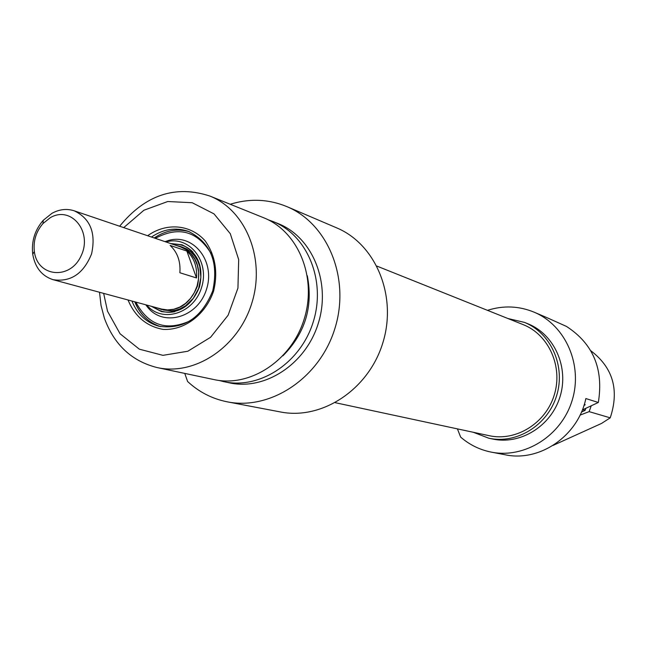 <?xml version="1.0" encoding="UTF-8"?>
<svg xmlns="http://www.w3.org/2000/svg" width="647" height="647" viewBox="0 0 647 647"><rect width="100%" height="100%" fill="white"/><g stroke="black" fill="none" stroke-linecap="round" stroke-linejoin="round"><path stroke-width="0.97" d="M584.281 404.424L585.195 404.739L583.926 405.532M580.052 415.107L589.142 411.638L610.226 417.833L601.532 423.437L553.08 445.403M487.498 310.342C503.447 305.263 519.088 305.918 534.414 312.299C565.802 325.595 583.165 365.353 572.094 400.574C561.361 435.892 524.604 458.885 491.202 452.107L504.911 454.72C539.533 462.33 578.151 436.029 585.858 398.552L598.321 402.483L582.712 409.745L585.05 410.433L581.435 412.107M598.321 402.483C603.788 369.122 593.178 343.775 566.489 326.436L546.626 317.515M491.202 452.107C479.71 449.794 469.528 444.796 460.656 437.105L457.413 428.872M590.768 350.706C612.992 367.617 619.478 389.995 610.226 417.833M589.142 411.638L591.237 405.774M473.305 432.277L488.736 438.197C516.613 444.416 547.621 425.338 556.59 395.786C565.858 366.323 551.042 333.043 524.523 322.408L507.96 318.534M527.564 323.637L528.065 323.848C554.455 334.426 569.214 367.528 559.995 396.821C551.074 426.211 520.22 445.176 492.472 438.989L488.736 438.197M585.05 410.433L585.899 408.257M335.3 402.701L489.043 435.657C515.805 441.731 545.631 423.437 554.236 395.058C563.149 366.768 548.858 334.806 523.342 324.689L522.857 324.495M176.388 245.496L180.869 246.58C195.984 253.85 201.5 267.041 197.4 286.168C189.992 304.26 178.006 312.024 161.435 309.46L157.342 307.923M50.256 217.707C71.113 205.228 92.95 231.852 81.053 255.937C69.973 280.442 37.316 276.989 34.356 251.513C33.183 240.927 36.07 231.594 43.009 223.522L50.256 217.707M51.978 213.3L43.203 220.344C34.809 230.114 31.315 241.396 32.73 254.206C35.043 267.502 41.812 275.994 53.03 279.674C70.652 282.351 83.503 273.762 91.567 253.915C96.104 232.977 90.354 218.621 74.308 210.841C66.867 208.415 59.419 209.24 51.978 213.3M74.308 210.841L180.723 246.968L186.223 249.693L190.97 253.778L194.731 259.026L197.319 265.189L198.605 271.975L198.516 279.043L197.06 286.055L194.302 292.67L190.388 298.55L185.503 303.419L179.89 307.042L173.825 309.242L167.605 309.929L161.532 309.056L53.03 279.674M179.874 272.751C180.699 261.396 177.448 252.281 170.129 245.415L186.862 251.06C194.1 257.829 197.319 266.79 196.518 277.959L179.874 272.751M186.862 251.06L196.518 277.959M151.463 237.037C163.4 229.006 175.677 227.097 188.285 231.311C210.728 242.447 218.864 262.318 212.709 290.907C201.662 317.984 183.74 329.76 158.944 326.25C146.295 322.627 137.293 314.224 131.931 301.041M134.754 301.809L134.786 301.898C139.954 314.491 148.551 322.732 160.577 326.63C148.705 322.788 140.189 314.636 135.045 302.165M128.041 299.99L128.122 300.232C135.086 316.65 146.715 326.363 163.004 329.372C184.355 330.73 205.811 314.563 213.68 290.835C218.12 271.837 215.265 255.169 205.123 240.821C190.444 224.291 166.303 222.35 147.645 235.734M123.723 227.615L143.925 210.226L167.751 201.516L192.191 202.729L214.028 213.89L230.292 233.704L238.686 259.601L237.942 288.085L228.116 315.235L210.582 337.281L187.8 351.248L162.939 355.34L139.34 349.178L120.067 333.771L107.531 311.247L103.649 293.382M230.227 204.258C249.815 198.233 268.845 199.082 287.325 206.797C328.255 224.072 350.456 278.938 334.92 328.409C319.828 378.01 270.567 410.716 227.057 401.795C212.079 398.762 198.936 392.001 187.614 381.512L184.759 373.408M99.509 292.266L101.037 305.457L104.345 318.081C114.058 344.641 131.632 361.123 157.051 367.553C194.893 376.125 238.452 347.132 251.853 303.031C265.682 259.059 246.095 210.469 210.04 196.114C175.491 184.743 145.357 194.787 119.655 226.232M263.192 217.562L263.847 217.829C298.38 231.586 317.248 277.539 304.219 318.971C291.595 360.516 250.114 387.747 213.858 379.554L157.633 367.674M307.309 275.727C313.277 306.743 305.133 333.456 282.868 355.866M268.125 219.762L273.18 221.589C307.446 235.249 326.185 280.741 313.294 321.729C300.806 362.838 259.682 389.761 223.708 381.633L219.107 380.46M277.7 223.417L278.356 223.676C312.469 237.279 331.135 282.513 318.316 323.257C305.902 364.124 264.987 390.885 229.167 382.789L223.708 381.633M227.712 401.916L280.119 411.896C321.737 420.413 368.588 389.696 382.789 342.975C397.428 296.383 376.101 244.526 336.966 227.995L336.189 227.663M165.972 241.962L166.23 241.889C189.336 235.314 210.016 261.477 201.581 287.446C193.898 313.649 162.09 323.549 146.723 305.052L148.017 307.721L145.737 304.786M165.001 241.63L168.827 240.385C193.485 233.357 215.597 261.267 206.587 288.999C198.378 316.973 164.395 327.479 148.017 307.721M170.557 243.515L182.009 244.792C198.031 252.532 203.87 266.54 199.519 286.823C191.666 306.015 178.952 314.264 161.37 311.571L151.398 306.314M171.366 243.79L182.284 244.889M161.896 311.708L152.223 306.541M172.304 244.105C180.335 243.652 187.25 246.337 193.032 252.16M174.876 311.676C166.829 313.277 159.591 311.652 153.177 306.799M155.32 238.339C178.701 225.884 197.311 230.971 211.148 253.616M190.719 320.58C166.602 331.652 148.317 325.49 135.862 302.109M534.414 312.299L547.241 317.774M528.065 323.848L524.523 322.408M376.942 266.111L523.342 324.689M34.356 251.513L32.73 254.206M43.009 223.522L43.203 220.344M210.04 196.114L263.847 217.829M273.18 221.589L278.356 223.676M336.966 227.995L287.325 206.797M181.767 246.911L186.538 248.877L190.816 251.829L194.521 255.735L197.497 260.474L199.761 266.475L200.877 277.377L198.645 288.441L193.307 298.316L185.56 305.805L179.801 308.918L175.693 310.22L171.552 310.835L163.513 310.026M189.522 231.78C177.327 228.294 165.567 230.356 154.229 237.975M166.23 241.889L168.827 240.385"/></g></svg>
